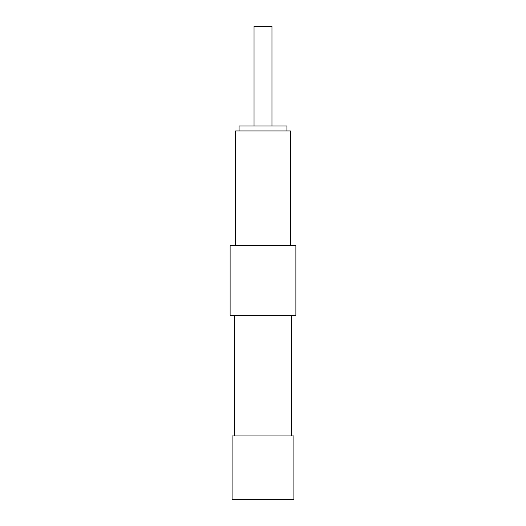 <?xml version="1.0" encoding="UTF-8"?>
<svg xmlns="http://www.w3.org/2000/svg" width="526" height="526" viewBox="0 0 526 526"><rect width="100%" height="100%" fill="white"/><g stroke="black" fill="none" stroke-linecap="round" stroke-linejoin="round"><path stroke-width="0.79" d="M239.08 130.948L239.08 125.964L286.92 125.964L286.92 130.948M235.595 245.557L235.595 130.948L290.405 130.948L290.405 245.557M234.596 435.916L293.896 435.916L293.896 499.7L232.104 499.7L232.104 435.916L234.596 435.916L234.596 315.324M291.404 435.916L291.404 315.324M230.112 245.557L295.888 245.557L295.888 315.324L230.112 315.324L230.112 245.557M271.968 125.964L271.968 26.3L254.032 26.3L254.032 125.964"/></g></svg>

